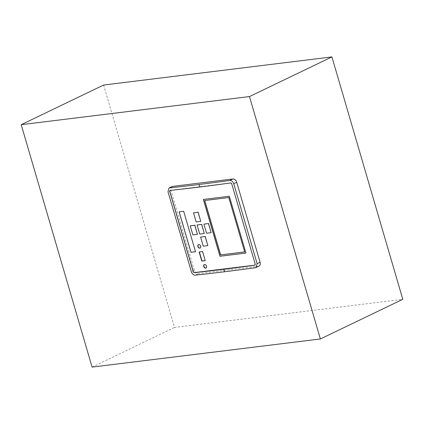 <?xml version="1.0" encoding="UTF-8"?>
<svg xmlns="http://www.w3.org/2000/svg" width="424" height="424" viewBox="0 0 424 424"><rect width="100%" height="100%" fill="white"/><g stroke="black" fill="none" stroke-linecap="round" stroke-linejoin="round"><path stroke-width="0.32" stroke-dasharray="2.12 1.59" d="M195.517 251.739L183.73 211.269L179.124 211.846M228.796 197.552L204.739 200.488M244.701 251.941L228.881 197.515M245.968 253.043L229.358 196.227L203.345 199.45M254.994 265.122A0.959 0.673 -115.7 0 0 255.052 265.095A0.959 0.673 -115.7 0 0 255.322 264.147L231.796 183.698A0.959 0.673 -115.7 0 0 230.847 182.877L170.231 190.344A0.959 0.673 -115.7 0 0 170.082 190.387A0.959 0.673 -115.7 0 0 170.024 190.418M207.908 245.581L203.345 246.143L200.684 237.053M204.363 233.46L199.799 234.022L197.139 224.932M211.216 232.617L206.647 233.179L203.992 224.089M200.822 221.339L196.254 221.9L193.598 212.811M197.515 234.302L192.952 234.864L190.291 225.775M200.192 248.003A1.919 1.341 -115.7 0 0 200.298 247.961A1.919 1.341 -115.7 0 0 200.674 245.65A1.919 1.341 -115.7 0 0 198.633 244.5A1.919 1.341 -115.7 0 0 198.533 244.558M205.221 260.665L202.773 251.474L199.37 251.967M206.038 268.005A1.919 1.341 -115.7 0 0 206.144 267.957A1.919 1.341 -115.7 0 0 206.61 265.853A1.919 1.341 -115.7 0 0 204.781 264.412A1.919 1.341 -115.7 0 0 204.479 264.497A1.919 1.341 -115.7 0 0 204.379 264.555M172.038 186.571A3.843 2.687 -115.7 0 0 170.962 190.365L194.356 270.358A3.843 2.687 -115.7 0 0 198.156 273.66L258.428 266.235A3.843 2.687 -115.7 0 0 259.027 266.06M103.626 85.033L174.508 327.439L402.8 299.312M92.082 367.089L174.508 327.439M170.962 190.365L167.999 191.796M258.428 266.235L255.333 267.724M198.156 273.66L195.061 275.149M194.356 270.358L191.388 271.789"/><path stroke-width="0.64" d="M183.687 211.285L195.517 251.739L190.954 252.301L179.124 211.846L183.687 211.285M179.167 211.841L190.991 252.28L195.512 251.724M204.654 200.526L228.796 197.552L244.701 251.941L220.559 254.914L204.654 200.526M220.559 254.914L244.696 251.914M204.744 200.515L220.644 254.877M229.315 196.248L245.931 253.059L219.961 256.26L203.345 199.45L229.315 196.248M203.393 199.439L220.003 256.239L245.925 253.049M170.024 190.418A0.959 0.673 -115.7 0 0 169.812 191.335L193.339 271.784A0.959 0.673 -115.7 0 0 194.287 272.606L254.898 265.138A0.959 0.673 -115.7 0 0 254.994 265.122M200.6 237.09L205.253 236.491L207.824 245.618L203.26 246.185L200.6 237.09L205.168 236.528L207.824 245.618M197.059 224.974L201.707 224.37L204.283 233.502L199.715 234.064L197.059 224.974L201.623 224.413L204.283 233.502M203.907 224.126L208.555 223.528L211.131 232.654L206.568 233.221L203.907 224.126L208.47 223.565L211.131 232.654M193.514 212.853L198.162 212.249L200.738 221.381L196.174 221.943L193.514 212.853L198.082 212.292L200.738 221.381M190.212 225.817L194.86 225.213L197.436 234.345L192.867 234.907L190.212 225.817L194.775 225.255L197.436 234.345M205.64 268.148A1.919 1.341 64.3 0 1 203.806 266.707A1.919 1.341 64.3 0 1 204.273 264.597A1.919 1.341 64.3 0 1 204.575 264.512A1.919 1.341 64.3 0 1 206.403 265.949A1.919 1.341 64.3 0 1 205.937 268.058A1.919 1.341 64.3 0 1 205.64 268.148M202.566 251.575L205.221 260.665L201.798 261.083L199.142 251.994L202.566 251.575M198.729 244.51A1.919 1.341 64.3 0 1 200.557 245.952A1.919 1.341 64.3 0 1 200.091 248.061A1.919 1.341 64.3 0 1 199.789 248.146A1.919 1.341 64.3 0 1 197.96 246.71A1.919 1.341 64.3 0 1 198.427 244.6A1.919 1.341 64.3 0 1 198.729 244.51M198.533 244.558A1.919 1.341 -115.7 0 0 198.194 246.683A1.919 1.341 -115.7 0 0 199.996 248.051A1.919 1.341 -115.7 0 0 200.192 248.003M199.37 251.967L202.004 260.988L205.2 260.59M204.379 264.555A1.919 1.341 -115.7 0 0 204.103 266.813A1.919 1.341 -115.7 0 0 206.038 268.005M193.249 271.826L169.722 191.378L170.109 190.403A827.924 136.083 -16.3 0 0 199.704 187.005A827.924 136.083 -16.3 0 0 230.725 182.935L231.705 183.74L255.232 264.189L254.782 265.196A827.924 136.083 163.7 0 1 223.771 269.272A827.924 136.083 163.7 0 1 194.166 272.664L193.339 271.784M224.503 271.768L223.761 269.272L224.492 271.773A827.924 136.083 163.7 0 1 195.061 275.149C193.413 275.102 192.189 273.978 191.388 271.789L167.999 191.796L168.969 188.044L169.542 187.885A827.924 136.083 -16.3 0 0 198.973 184.509L198.983 184.504A827.924 136.083 -16.3 0 0 229.813 180.46C231.615 180.433 232.93 181.509 233.746 183.693L257.14 263.686L255.964 267.533L255.333 267.724A827.924 136.083 163.7 0 1 224.503 271.768L224.492 271.773M198.973 184.509L199.715 187.005L198.983 184.504M255.964 267.533L259.027 266.06A3.843 2.687 -115.7 0 0 260.103 262.26L236.714 182.267A3.843 2.687 -115.7 0 0 232.909 178.97L172.642 186.396A3.843 2.687 -115.7 0 0 172.038 186.571L168.969 188.044M320.374 338.967L92.082 367.089L21.2 124.688L249.492 96.561L320.374 338.967L402.8 299.312L331.918 56.911L103.626 85.033L21.2 124.688M249.492 96.561L331.918 56.911M236.714 182.267L233.746 183.693M232.909 178.97L229.813 180.46M172.642 186.396L169.542 187.885M260.103 262.26L257.14 263.686"/></g></svg>
